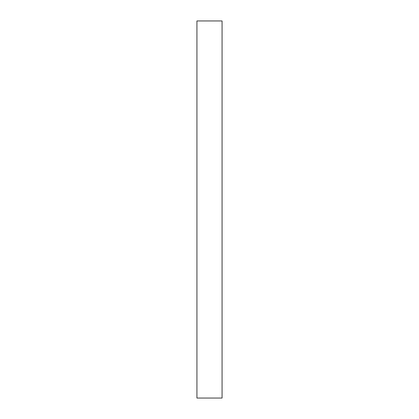 <?xml version="1.0" encoding="UTF-8"?>
<svg xmlns="http://www.w3.org/2000/svg" width="419" height="419" viewBox="0 0 419 419"><rect width="100%" height="100%" fill="white"/><g stroke="black" fill="none" stroke-linecap="round" stroke-linejoin="round"><path stroke-width="0.63" d="M222.07 398.05L222.07 20.95L196.93 20.95L196.93 398.05L222.07 398.05"/></g></svg>
